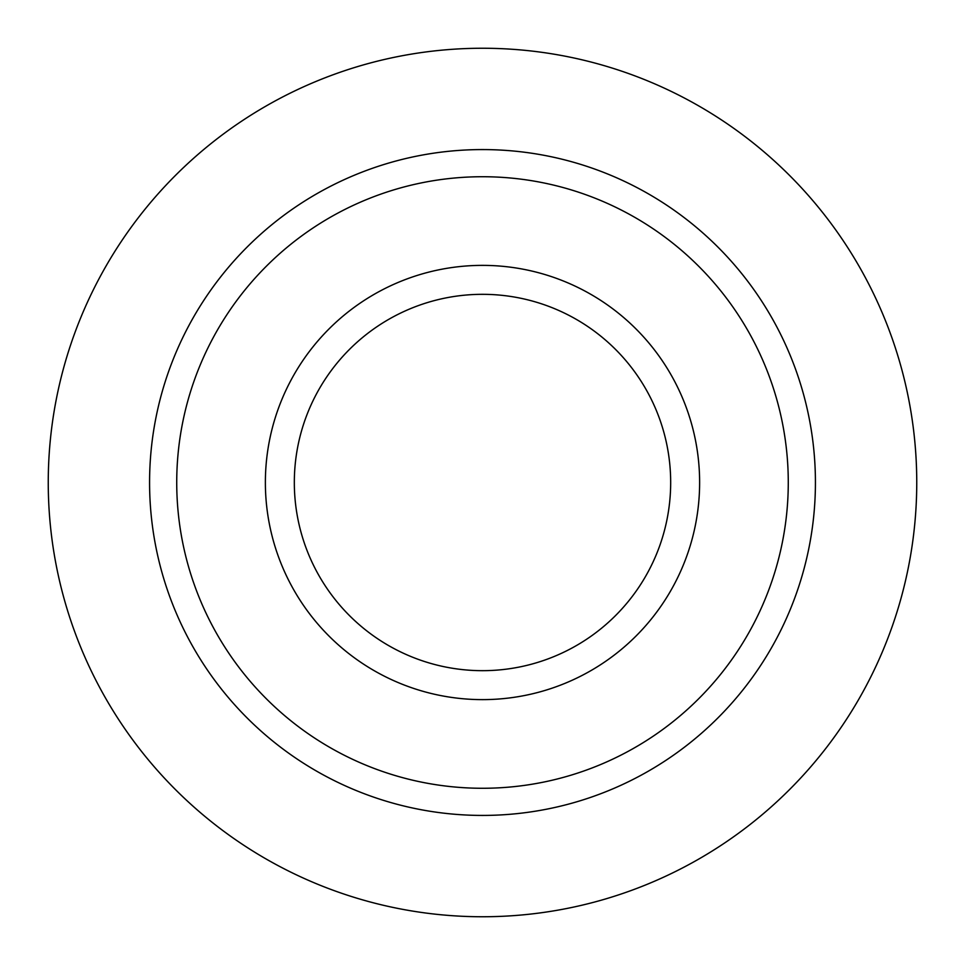 <?xml version="1.0" encoding="UTF-8"?>
<svg xmlns="http://www.w3.org/2000/svg" width="965" height="965" viewBox="0 0 965 965"><rect width="100%" height="100%" fill="white"/><g stroke="black" fill="none" stroke-linecap="round" stroke-linejoin="round"><path stroke-width="1.45" d="M815.425 482.5A332.925 332.925 0 0 0 482.5 149.575A332.925 332.925 0 0 0 149.575 482.5A332.925 332.925 0 0 0 482.5 815.425A332.925 332.925 0 0 0 815.425 482.5M788.272 482.5A305.772 305.772 0 0 0 482.5 176.728A305.772 305.772 0 0 0 176.728 482.5A305.772 305.772 0 0 0 482.5 788.272A305.772 305.772 0 0 0 788.272 482.5M916.75 482.5A434.25 434.25 0 0 0 482.5 48.25A434.25 434.25 0 0 0 48.25 482.5A434.25 434.25 0 0 0 482.5 916.75A434.25 434.25 0 0 0 916.75 482.5M699.625 482.5A217.125 217.125 0 0 0 482.5 265.375A217.125 217.125 0 0 0 265.375 482.5A217.125 217.125 0 0 0 482.5 699.625A217.125 217.125 0 0 0 699.625 482.5M670.675 482.5A188.175 188.175 0 0 0 482.5 294.325A188.175 188.175 0 0 0 294.325 482.5A188.175 188.175 0 0 0 482.5 670.675A188.175 188.175 0 0 0 670.675 482.5"/></g></svg>
